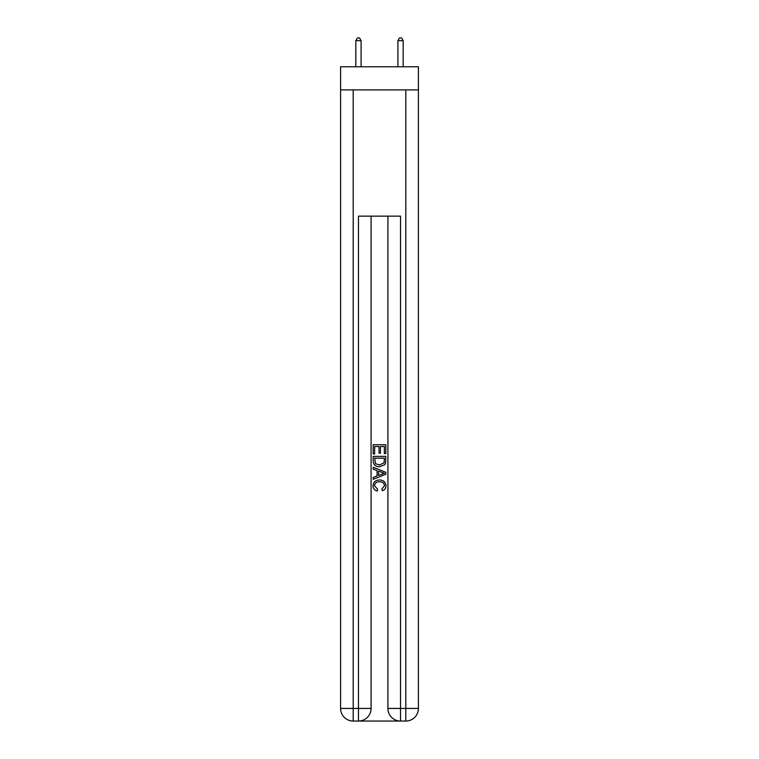 <?xml version="1.0" encoding="UTF-8"?>
<svg xmlns="http://www.w3.org/2000/svg" width="759" height="759" viewBox="0 0 759 759"><rect width="100%" height="100%" fill="white"/><g stroke="black" fill="none" stroke-linecap="round" stroke-linejoin="round"><path stroke-width="1.14" d="M418.418 89.913L418.418 66.773L340.582 66.773L340.582 89.913L418.418 89.913L418.418 708.432L405.799 708.432L405.799 89.913M359.405 721.05L399.595 721.05M400.534 721.05L400.534 708.432L387.915 708.432A12.618 12.618 0 0 0 400.534 721.05L405.799 721.05L405.799 708.432L400.534 708.432L400.534 216.144L358.466 216.144L358.466 708.432L340.582 708.432L340.582 89.913M371.085 216.144L371.085 708.432A12.618 12.618 0 0 1 358.466 721.05L353.201 721.05A12.618 12.618 0 0 1 340.582 708.432M387.915 708.432L387.915 216.144M405.799 721.05A12.618 12.618 0 0 0 418.418 708.432M373.191 453.948L373.191 444.727L385.809 444.727L385.809 453.626L384.358 453.626L384.358 446.51L380.468 446.51L380.468 453.142L379.016 453.142L379.016 446.51L374.642 446.51L374.642 453.948L373.191 453.948M373.191 460.903L373.191 456.377L385.809 456.377L385.629 462.924L384.728 464.764L379.566 466.738C375.534 466.747 373.409 464.802 373.191 460.903M374.642 458.161L375.534 463.74L379.595 464.954L384.092 462.8L384.358 458.161L374.642 458.161M373.191 469.166L373.191 467.269L385.809 472.288L385.809 474.29L373.191 479.308L373.191 477.411L377.071 475.978L377.071 470.599L373.191 469.166M382.024 472.43L378.532 471.13L378.532 475.447L384.358 473.284L382.024 472.43M374.481 485.684L377.64 489.232L377.232 491.007C374.557 490.314 373.153 488.597 373.03 485.855C373.371 481.974 375.553 480.03 379.595 480.001C383.475 480.086 385.6 482.022 385.97 485.817C385.904 488.312 384.69 489.934 382.308 490.684L381.919 488.9L384.519 485.732C384.139 483.009 382.508 481.69 379.604 481.785C376.644 481.633 374.937 482.933 374.481 485.684M361.094 66.773L361.094 40.682L355.829 40.682L355.829 66.773M355.829 40.682L357.413 37.95L359.51 37.95L361.094 40.682M403.171 66.773L403.171 40.682L397.906 40.682L397.906 66.773M397.906 40.682L399.49 37.95L401.587 37.95L403.171 40.682M353.201 89.913L353.201 721.05M371.085 708.432L358.466 708.432L358.466 721.05"/></g></svg>
